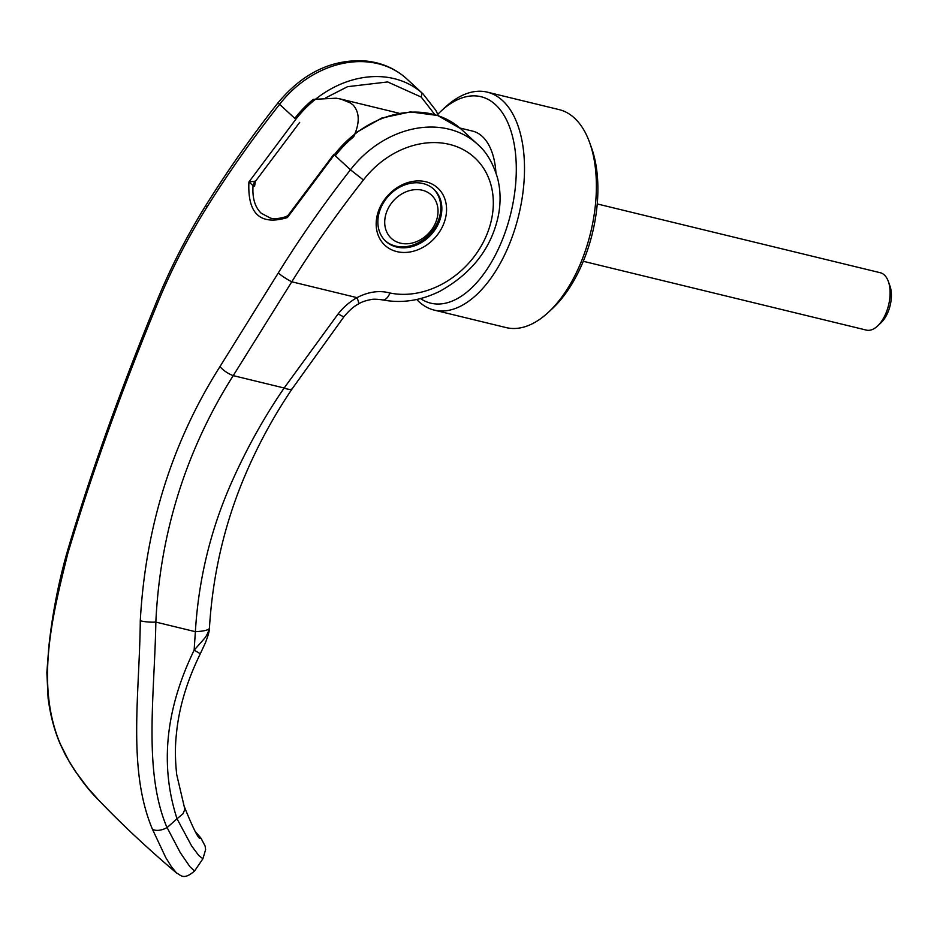 <?xml version="1.0" encoding="UTF-8"?>
<svg xmlns="http://www.w3.org/2000/svg" width="937" height="937" viewBox="0 0 937 937"><rect width="100%" height="100%" fill="white"/><g stroke="black" fill="none" stroke-linecap="round" stroke-linejoin="round"><path stroke-width="1.41" d="M294.804 118.367A94.45 76.705 132.7 0 1 313.192 99.381L336.196 98.209L340.904 99.099L350.438 102.965L353.19 105.085C359.726 112.51 359.878 123.075 353.671 136.779A94.45 76.705 -47.3 0 0 335.282 155.776M385.318 240.832A35.419 28.766 132.7 0 0 395.625 246.091A35.419 28.766 132.7 0 0 434.323 228.312A35.419 28.766 132.7 0 0 433.374 188.817M422.388 190.246A29.515 23.964 -47.3 0 1 435.658 222.596A29.515 23.964 -47.3 0 1 400.357 243.14A29.515 23.964 -47.3 0 1 387.086 210.79A29.515 23.964 -47.3 0 1 422.388 190.246M583.282 261.294L866.362 330.105A29.515 15.695 -76.3 0 0 877.489 326.076A29.515 15.695 -76.3 0 0 888.335 281.428A29.515 15.695 -76.3 0 0 884.341 274.974A29.515 15.695 -76.3 0 0 880.3 272.737L597.232 203.938M888.335 281.428L889.939 285.914A24.409 12.977 103.7 0 1 880.967 322.82L877.489 326.076M495.638 171.822L495.837 171.33A70.837 37.679 103.7 0 1 495.931 172.689A70.837 37.679 103.7 0 0 482.321 136.474A70.837 37.679 103.7 0 0 472.635 131.121L459.903 128.029M437.825 114.279A106.256 56.513 103.7 0 1 440.94 111.222L444.97 107.474A112.159 59.652 103.7 0 1 487.252 92.142L559.143 109.617A112.159 59.652 103.7 0 1 574.486 118.097A112.159 59.652 103.7 0 1 589.666 142.647A112.159 59.652 103.7 0 1 548.438 312.267A112.159 59.652 103.7 0 1 506.156 327.599L434.264 310.124A112.159 59.652 103.7 0 1 418.909 301.655A112.159 59.652 103.7 0 1 416.719 299.477M487.252 92.142A112.159 59.652 103.7 0 1 502.595 100.622A112.159 59.652 103.7 0 1 514.331 230.689A112.159 59.652 103.7 0 1 434.264 310.124M440.94 111.222A106.256 56.513 103.7 0 1 495.532 104.721A106.256 56.513 103.7 0 1 503.181 237.705A106.256 56.513 103.7 0 1 420.514 298.575M589.666 142.647L591.528 147.823A106.256 56.513 103.7 0 1 552.467 308.519L548.438 312.267M299.676 122.384L255.426 181.333L254.571 186.217L253.06 185.608C252.194 197.93 254.911 207.136 261.189 213.214L270.207 217.993C273.815 219.199 279.191 218.731 286.312 216.576L288.327 215.053L287.413 217.548L334.275 154.839L350.461 169.796A94.45 76.705 -47.3 0 1 448.835 129.142A94.45 76.705 132.7 0 1 477.683 144.403A94.45 76.705 132.7 0 0 477.683 144.403C486.385 151.771 493.014 163.026 497.582 178.182C500.616 190.152 500.873 202.615 498.379 215.545C491.527 248.082 472.025 273.323 439.863 291.266C420.701 300.695 401.575 303.576 382.483 299.887A11.806 6.184 -78.3 0 0 389.933 293C379.356 290.177 368.37 291.723 356.974 297.638A14.172 2.799 59 0 1 358.192 304.174L358.192 304.174C360.874 302.264 364.997 300.754 370.548 299.664C372.575 299.008 376.545 299.079 382.483 299.887M377.986 63.681A94.45 76.705 132.7 0 1 406.845 78.954A94.45 76.705 132.7 0 0 406.845 78.954L423.044 93.923A94.45 76.705 132.7 0 0 422.06 93.032A94.45 76.705 132.7 0 0 394.184 78.649A94.45 76.705 132.7 0 0 295.811 119.304L279.624 104.347C253.306 137.61 229.096 171.858 206.972 207.089C186.861 239.204 169.843 272.62 155.905 307.324C120.229 394.208 90.842 476.336 67.745 553.697C52.952 613.641 34.692 683.682 60.401 744.154L69.467 762.109L74.89 770.741L87.434 787.478L99.088 800.549C121.822 824.326 147.671 848.512 176.66 873.12C180.689 874.76 183.16 880.803 194.533 871.035L202.919 858.772L198.738 855.458L191.652 845.994L177.011 818.739C159.782 765.47 165.486 709.274 194.135 650.161L203.938 639.069C206.433 636.211 208.26 632.592 209.419 628.223L209.443 627.837C212.734 574.334 224.611 523.49 245.096 475.305C258.108 444.735 273.885 415.794 292.403 388.468L344.113 316.495C349.536 310.159 354.233 306.048 358.192 304.174M194.533 871.035L189.86 866.62L180.279 852.658L167.102 827.594A1279.895 768.34 -38 0 0 177.011 818.739M380.703 208.201A35.419 28.766 132.7 0 0 385.821 241.301A35.419 28.766 132.7 0 0 396.644 247.028A35.419 28.766 132.7 0 0 438.996 222.374A35.419 28.766 132.7 0 0 433.89 189.274A35.419 28.766 132.7 0 0 423.067 183.547A35.419 28.766 132.7 0 0 380.703 208.201M425.902 181.778A38.956 31.635 132.7 0 0 379.309 208.904A38.956 31.635 132.7 0 0 396.843 251.608A38.956 31.635 132.7 0 0 443.435 224.482A38.956 31.635 132.7 0 0 425.902 181.778M167.102 827.582L166.997 827.57C143.162 771.467 154.605 695.395 155.847 622.086C158.259 569.497 168.414 518.922 186.276 470.374C198.714 436.853 214.362 405.264 233.231 375.632L291.782 281.791C313.672 246.759 337.554 212.816 363.415 179.974A82.643 67.113 -47.3 0 1 462.257 149.1A82.643 67.113 -47.3 0 1 483.855 241.125A82.643 67.113 -47.3 0 1 389.933 293M176.66 873.12L171.377 866.643L165.802 857.66L152.391 829.14C127.256 769.148 139.66 693.743 140.281 620.704C145.528 526.828 172.103 442.112 220.008 366.543A11.806 3.748 32.3 0 0 233.231 375.632L284.157 388.012C264.234 417 246.853 448.155 232.001 481.489C210.766 529.03 198.562 579.089 195.364 631.69A28.321 5.13 3.3 0 0 209.419 628.223A15.379 10.213 5 0 1 209.396 628.586A15.379 10.213 5 0 1 209.396 628.61L209.443 627.872M363.415 179.974L350.461 169.796C324.307 203.212 300.25 237.6 278.277 272.972A11.806 1.569 32 0 0 291.782 281.791L356.974 297.638C349.513 301.937 343.258 307.336 338.198 313.825A15.343 1.71 36.6 0 0 344.113 316.495M292.403 388.468A17.709 5.282 34 0 1 284.157 388.012L338.198 313.825M177.257 818.563L183.02 813.738L184.858 809.299L176.718 774.606C175.114 759.977 174.996 746.52 176.39 734.21C178.838 708.091 186.791 681.328 200.225 653.944A15.343 0.75 -153.2 0 0 194.135 650.161L195.364 631.69L155.847 622.086A11.806 2.19 2.8 0 1 140.281 620.704M295.811 119.304L248.914 181.977C247.45 213.882 260.287 225.747 287.413 217.548L286.839 216.822M99.088 800.549L99.111 800.573C87.879 789.704 76.682 774.548 65.485 755.105L59.909 743.322A11.806 6.43 157.8 0 1 59.898 743.31C54.17 729.771 50.235 714.708 48.103 698.1L46.85 672.497L48.853 646.577C52.367 613.723 58.586 581.842 67.487 550.921L67.487 550.921C90.151 474.754 119.21 393.259 154.664 306.446C168.812 271.144 185.877 237.459 205.859 205.402C228.007 169.984 252.088 135.736 278.125 102.672L278.125 102.672A11.806 0.668 -141.8 0 1 278.137 102.672A11.806 0.668 -141.8 0 0 279.624 104.347A94.45 76.693 132.7 0 1 377.986 63.693M220.008 366.543L278.277 272.972M195.938 832.7L199.897 838.474M60.401 744.165A11.806 6.43 157.8 0 1 59.909 743.322M152.391 829.14A11.806 6.442 -22.1 0 0 166.997 827.57M253.06 185.608L248.914 181.977L254.63 181.239L253.06 185.608M255.426 181.333L254.63 181.239M460.524 128.568L461.508 129.458A94.45 76.705 132.7 0 0 460.524 128.568A94.45 76.705 132.7 0 0 432.636 114.185A94.45 76.705 132.7 0 0 334.275 154.839M434.873 114.63L421.217 97.073L422.06 93.032M354.959 133.195L381.769 118.05L410.394 111.901L437.684 115.497L460.547 128.592M478.502 145.176A94.45 76.705 132.7 0 0 477.694 144.415L461.508 129.458M421.217 97.073L387.672 81.941L347.592 86.672L325.959 97.717M206.972 207.089A11.806 1.569 -148 0 1 205.859 205.402M155.905 307.324A11.806 0.726 -158.1 0 1 154.664 306.446M67.745 553.697A11.806 6.348 -163.8 0 1 67.487 550.921M340.904 99.099L398.939 113.213M423.044 93.923L435.799 110.273L438.504 115.778M184.612 807.389C192.729 827.394 197.836 837.772 199.932 838.51L199.839 838.404M202.919 858.772L205.613 849.636L205.121 846.076L200.998 838.17L195.259 831.529M406.845 78.954C394.782 68.038 380.235 61.983 363.216 60.8C330.773 59.558 302.405 73.519 278.125 102.672M200.225 653.944L205.437 642.735C210.298 629.875 208.986 629.746 209.396 628.61M333.83 154.336L288.327 215.053"/></g></svg>
